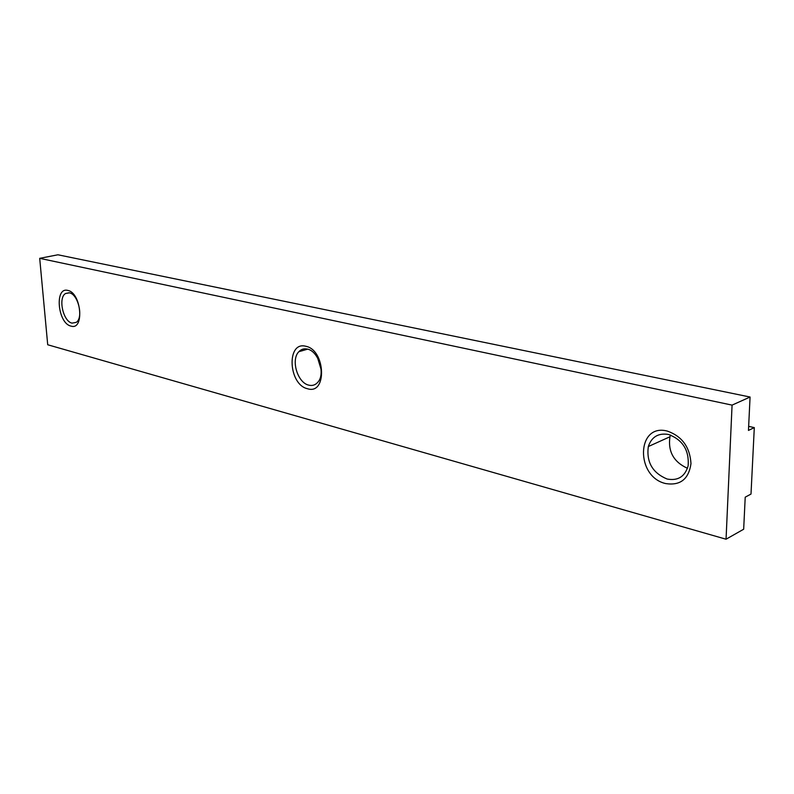 <?xml version="1.0" encoding="UTF-8"?>
<svg xmlns="http://www.w3.org/2000/svg" width="794" height="794" viewBox="0 0 794 794"><rect width="100%" height="100%" fill="white"/><g stroke="black" fill="none" stroke-linecap="round" stroke-linejoin="round"><path stroke-width="1.19" d="M750.072 397.03L748.454 430.417L754.3 427.609L751.005 494.057L745.219 497.173L743.67 529.221L726.053 539.215L732.068 405.119L750.072 397.03L57.932 254.785L39.7 258.338L47.709 344.755L726.053 539.215M748.653 426.358L754.3 427.609M39.7 258.338L732.068 405.119M67.837 290.435C81.395 292.788 84.601 330.681 70.964 326.096C57.694 323.436 54.339 286.555 67.837 290.435M667.347 431.092C682.046 436.263 689.926 447.101 690.988 463.587C688.735 479.159 680.299 485.819 665.67 483.566C635.19 476.787 636.49 422.865 667.347 431.092M305.809 346.273C325.639 349.916 327.277 395.164 307.546 388.742C288.272 384.663 286.267 340.854 305.809 346.273M69.406 292.837C78.259 294.177 83.707 317.848 76.224 322.374L72.046 323.128C63.143 321.491 57.902 297.899 65.505 293.532L69.406 292.837M307.328 349.082C318.454 350.958 325.729 373.954 317.818 382.251C315.357 385.05 312.36 386.013 308.797 385.15C297.522 382.877 290.624 359.702 298.852 351.702C301.184 349.241 304.013 348.368 307.328 349.082M668.558 434.467C682.771 439.876 689.291 450.317 688.14 465.81C684.974 476.618 677.967 481.025 667.119 479.03C652.559 472.946 646.286 462.128 648.311 446.556C651.626 436.839 658.375 432.809 668.558 434.467M687.465 468.291C673.659 461.999 667.823 451.488 669.947 436.769L670.523 435.033M321.104 369.528L317.66 358.054M648.311 446.556L669.947 436.769M298.852 351.702L307.645 349.162M65.505 293.532L69.038 292.768"/></g></svg>
